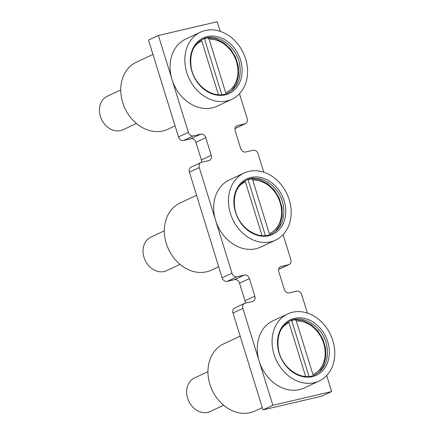<?xml version="1.0" encoding="UTF-8"?>
<svg xmlns="http://www.w3.org/2000/svg" width="435" height="435" viewBox="0 0 435 435"><rect width="100%" height="100%" fill="white"/><g stroke="black" fill="none" stroke-linecap="round" stroke-linejoin="round"><path stroke-width="0.65" d="M283.098 234.634L290.787 259.477A4.633 3.746 64.9 0 1 289.074 264.529A4.633 3.746 64.9 0 1 288.476 264.741L281.119 266.454A4.633 3.746 -115.1 0 0 280.521 266.66A4.633 3.746 -115.1 0 0 278.808 271.717L284.262 289.324A4.633 3.746 -115.1 0 0 289.297 292.869L296.648 291.151A4.633 3.746 64.9 0 1 301.689 294.696L307.376 313.075M326.707 375.508L331.671 391.549L321.808 396.165L262.996 409.895L233.013 313.042A4.633 3.746 64.9 0 1 234.726 307.991L244.59 303.374A4.633 3.746 64.9 0 0 242.877 308.431L233.013 313.042M239.489 93.759L247.178 118.603A4.633 3.746 64.9 0 1 245.465 123.654A4.633 3.746 64.9 0 1 244.867 123.861L237.515 125.579A4.633 3.746 -115.1 0 0 236.912 125.786A4.633 3.746 -115.1 0 0 235.199 130.843L240.653 148.449A4.633 3.746 -115.1 0 0 245.688 151.994L253.039 150.276A4.633 3.746 64.9 0 1 258.08 153.821L263.768 172.195M262.996 409.895L272.854 405.284L242.877 308.431M188.366 132.332A4.633 3.746 64.9 0 0 193.401 135.878L183.543 140.494A4.633 3.746 64.9 0 1 178.502 136.949L188.366 132.332L158.383 35.485L217.195 21.75L220.159 31.32M231.975 273.213L222.111 277.824L189.404 172.168L199.268 167.557L231.975 273.213A4.633 3.746 64.9 0 0 237.01 276.752L244.361 275.04A4.633 3.746 -115.1 0 1 249.402 278.585L254.85 296.191A4.633 3.746 -115.1 0 1 253.137 301.243A4.633 3.746 -115.1 0 1 252.539 301.455L245.188 303.168A4.633 3.746 64.9 0 0 244.59 303.374M222.111 277.824A4.633 3.746 64.9 0 0 227.146 281.369L234.498 279.651A4.633 3.746 -115.1 0 1 239.538 283.196L244.992 300.808A4.633 3.746 -115.1 0 1 245.171 303.173M193.401 135.878L200.752 134.165A4.633 3.746 -115.1 0 1 205.793 137.705L211.247 155.317A4.633 3.746 -115.1 0 1 209.529 160.368A4.633 3.746 -115.1 0 1 208.93 160.575L201.579 162.293A4.633 3.746 64.9 0 0 200.981 162.5L191.117 167.116A4.633 3.746 64.9 0 0 189.404 172.168M183.543 140.494L190.894 138.776A4.633 3.746 -115.1 0 1 195.929 142.321L201.383 159.933A4.633 3.746 -115.1 0 1 201.563 162.298M178.502 136.949L148.52 40.096L158.383 35.485M244.867 123.861L235.02 128.466A4.633 3.746 64.9 0 0 235.601 128.271L245.465 123.654M288.476 264.741L278.628 269.347A4.633 3.746 64.9 0 0 279.21 269.145L289.074 264.529M272.854 405.284L331.671 391.549M200.981 162.5A4.633 3.746 64.9 0 0 199.268 167.557M152.951 54.413L136.405 62.156A37.051 29.971 64.9 0 0 122.697 102.578A37.051 29.971 64.9 0 0 167.807 129.271L175.071 125.873M120.74 89.931L107.271 96.238A18.526 14.986 64.9 0 0 100.414 116.449A18.526 14.986 64.9 0 0 122.969 129.793L136.443 123.491M217.049 94.569A28.607 23.147 64.9 0 0 218.375 94.569L201.764 40.895A28.607 23.147 64.9 0 0 194.603 46.589M203.531 38.932A30.852 24.964 -115.1 0 1 204.499 38.862L207.81 37.796L215.977 38.884L223.835 42.777L230.61 49.101L235.629 57.23L238.385 66.359L238.608 75.576L236.281 83.966L231.643 90.708M207.647 37.829L209.115 39.177L225.727 92.851A28.607 23.147 64.9 0 0 236.455 61.569A28.607 23.147 64.9 0 0 209.115 39.177M204.499 38.862L221.768 94.64M190.873 67.278A30.635 24.784 64.9 0 0 221.747 95.347A30.635 24.784 64.9 0 0 241.55 64.157A30.635 24.784 64.9 0 0 210.676 36.089A30.635 24.784 64.9 0 0 190.873 67.278M200.513 32.157L185.718 39.079A37.051 29.971 64.9 0 0 170.776 74.526A37.051 29.971 64.9 0 0 217.119 106.2L231.915 99.278A37.051 29.971 64.9 0 0 246.852 63.831A37.051 29.971 64.9 0 0 200.513 32.157A37.051 29.971 64.9 0 0 185.571 67.604A37.051 29.971 64.9 0 0 231.915 99.278M234.481 208.153A30.635 24.784 64.9 0 0 265.355 236.227A30.635 24.784 64.9 0 0 285.159 205.032A30.635 24.784 64.9 0 0 254.285 176.963A30.635 24.784 64.9 0 0 234.481 208.153M244.117 173.038L229.327 179.959A37.051 29.971 64.9 0 0 214.384 215.401A37.051 29.971 64.9 0 0 260.728 247.075L275.524 240.153A37.051 29.971 64.9 0 0 290.46 204.706A37.051 29.971 64.9 0 0 244.117 173.038A37.051 29.971 64.9 0 0 229.18 208.479A37.051 29.971 64.9 0 0 275.524 240.153M278.09 349.033A30.635 24.784 64.9 0 0 308.964 377.101A30.635 24.784 64.9 0 0 328.768 345.912A30.635 24.784 64.9 0 0 297.893 317.838A30.635 24.784 64.9 0 0 278.09 349.033M287.725 313.912L272.935 320.834A37.051 29.971 64.9 0 0 257.993 356.281A37.051 29.971 64.9 0 0 304.337 387.949L319.127 381.027A37.051 29.971 64.9 0 0 334.069 345.586A37.051 29.971 64.9 0 0 287.725 313.912A37.051 29.971 64.9 0 0 272.788 349.359A37.051 29.971 64.9 0 0 319.127 381.027M164.348 230.811L150.88 237.113A18.526 14.986 64.9 0 0 144.023 257.324A18.526 14.986 64.9 0 0 166.578 270.673L180.052 264.366M260.657 235.444A28.607 23.147 64.9 0 0 261.984 235.444L245.373 181.77A28.607 23.147 64.9 0 0 238.206 187.463M247.14 179.807A30.852 24.964 -115.1 0 1 248.108 179.737L251.419 178.676L259.586 179.758L267.443 183.652L274.219 189.975L279.232 198.104L281.994 207.234L282.217 216.451L279.89 224.841L275.252 231.583M251.256 178.703L252.724 180.052L269.336 233.725A28.607 23.147 64.9 0 0 280.064 202.444A28.607 23.147 64.9 0 0 252.724 180.052M248.108 179.737L265.372 235.514M207.957 371.686L194.488 377.988A18.526 14.986 64.9 0 0 187.632 398.199A18.526 14.986 64.9 0 0 210.187 411.548L223.661 405.246M304.266 376.324A28.607 23.147 64.9 0 0 305.593 376.318L288.981 322.645A28.607 23.147 64.9 0 0 281.815 328.338M290.749 320.682A30.852 24.964 -115.1 0 1 291.716 320.611L295.028 319.551L303.195 320.633L311.052 324.526L317.827 330.85L322.841 338.979L325.603 348.109L325.826 357.325L323.499 365.715L318.86 372.463M294.865 319.578L296.333 320.927L312.944 374.6A28.607 23.147 64.9 0 0 323.667 343.324A28.607 23.147 64.9 0 0 296.333 320.927M291.716 320.611L308.981 376.389M196.56 195.288L180.014 203.031A37.051 29.971 64.9 0 0 166.306 243.453A37.051 29.971 64.9 0 0 211.415 270.146L218.68 266.747M240.169 336.163L223.623 343.906A37.051 29.971 64.9 0 0 209.915 384.328A37.051 29.971 64.9 0 0 255.024 411.021L262.289 407.622M211.247 155.317L201.383 159.933M205.793 137.705L195.929 142.321M200.752 134.165L190.894 138.776M237.515 125.579L236.368 126.112M237.01 276.752L227.146 281.369M254.85 296.191L244.992 300.808M249.402 278.585L239.538 283.196M244.361 275.04L234.498 279.651M281.119 266.454L279.977 266.992M239.745 64.761C236.792 45.631 216.026 32.021 202.895 39.215C193.298 44.37 189.388 53.761 191.172 67.381C194.124 86.511 214.895 100.121 228.022 92.927C237.624 87.772 241.528 78.382 239.745 64.761M283.354 205.635C280.401 186.506 259.635 172.896 246.504 180.09C236.906 185.245 232.997 194.635 234.78 208.256C237.733 227.385 258.504 240.995 271.63 233.802C281.228 228.647 285.137 219.256 283.354 205.635M326.962 346.51C324.01 327.381 303.244 313.776 290.112 320.965C280.515 326.125 276.606 335.51 278.389 349.131C281.342 368.26 302.108 381.87 315.239 374.676C324.836 369.522 328.746 360.131 326.962 346.51"/></g></svg>
